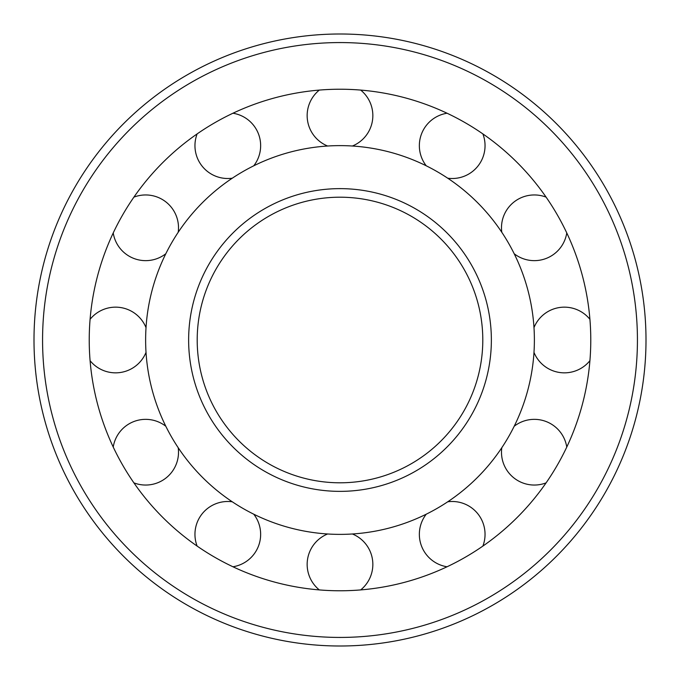 <?xml version="1.0" encoding="UTF-8"?>
<svg xmlns="http://www.w3.org/2000/svg" width="680" height="680" viewBox="0 0 680 680"><rect width="100%" height="100%" fill="white"/><g stroke="black" fill="none" stroke-linecap="round" stroke-linejoin="round"><path stroke-width="1.02" d="M197.2 340A142.8 142.8 0 0 0 411.4 463.666A142.8 142.8 0 0 0 411.4 216.333A142.8 142.8 0 0 0 197.2 340A142.8 142.8 0 0 0 411.4 463.666A142.8 142.8 0 0 0 411.4 216.333A142.8 142.8 0 0 0 197.2 340M145.631 340A194.369 194.369 0 0 0 437.189 508.334A194.369 194.369 0 0 0 437.189 171.666A194.369 194.369 0 0 0 145.631 340M89.233 340A250.767 250.767 0 0 0 465.383 557.175A250.767 250.767 0 0 0 465.383 122.825A250.767 250.767 0 0 0 89.233 340M34 340A306 306 0 0 0 493 605.005A306 306 0 0 0 493 74.996A306 306 0 0 0 34 340M188.632 340A151.368 151.368 0 0 0 415.684 471.087A151.368 151.368 0 0 0 415.684 208.913A151.368 151.368 0 0 0 188.632 340M42.568 340A297.432 297.432 0 0 0 488.716 597.584A297.432 297.432 0 0 0 488.716 82.416A297.432 297.432 0 0 0 42.568 340M227.8 178.508A32.844 32.844 0 0 0 232.297 178.202A32.844 32.844 0 0 1 197.132 133.909A32.844 32.844 0 0 0 227.8 178.508M253.733 165.827A32.844 32.844 0 0 0 232.951 113.228A32.844 32.844 0 0 1 253.733 165.827M360.68 589.917A32.844 32.844 0 0 0 352.376 533.979M327.624 533.979A32.844 32.844 0 0 0 319.32 589.917M482.868 546.091A32.844 32.844 0 0 0 447.704 501.798M426.267 514.173A32.844 32.844 0 0 0 447.049 566.771M501.798 447.704A32.844 32.844 0 0 0 546.091 482.868M566.771 447.049A32.844 32.844 0 0 0 514.173 426.267M533.979 352.376A32.844 32.844 0 0 0 589.917 360.68M589.917 319.32A32.844 32.844 0 0 0 533.979 327.624M514.173 253.733A32.844 32.844 0 0 0 566.771 232.951M546.091 197.132A32.844 32.844 0 0 0 501.798 232.297M447.704 178.202A32.844 32.844 0 0 0 482.868 133.909M447.049 113.228A32.844 32.844 0 0 0 426.267 165.827M352.376 146.022A32.844 32.844 0 0 0 360.68 90.083M319.32 90.083A32.844 32.844 0 0 0 327.624 146.022M113.228 232.951A32.844 32.844 0 0 0 165.827 253.733M178.202 232.297A32.844 32.844 0 0 0 133.909 197.132M90.083 360.68A32.844 32.844 0 0 0 146.022 352.376M146.022 327.624A32.844 32.844 0 0 0 90.083 319.32M133.909 482.868A32.844 32.844 0 0 0 178.202 447.704M165.827 426.267A32.844 32.844 0 0 0 113.228 447.049M232.951 566.771A32.844 32.844 0 0 0 253.733 514.173M232.297 501.798A32.844 32.844 0 0 0 197.132 546.091"/></g></svg>
